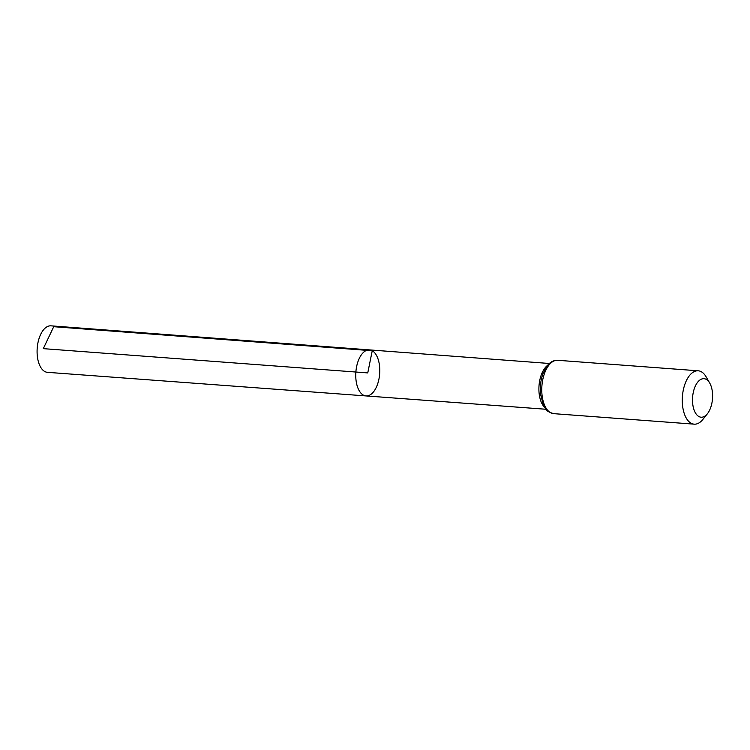 <?xml version="1.0" encoding="UTF-8"?>
<svg xmlns="http://www.w3.org/2000/svg" width="750" height="750" viewBox="0 0 750 750"><rect width="100%" height="100%" fill="white"/><g stroke="black" fill="none" stroke-linecap="round" stroke-linejoin="round"><path stroke-width="1.12" d="M366.047 395.934A23.081 11.925 -85.7 0 1 355.875 372.028A23.081 11.925 -85.7 0 1 369.488 349.894A23.081 11.925 -85.7 0 1 372.234 350.756A23.081 11.925 -85.7 0 1 379.369 376.519A23.081 11.925 -85.7 0 1 366.047 395.934A23.081 11.925 -85.7 0 1 355.875 372.028A23.081 11.925 -85.7 0 1 369.488 349.894L50.962 325.837A23.316 12.047 -85.7 0 0 37.5 345.441A23.316 12.047 -85.7 0 0 44.7 371.475A23.316 12.047 -85.7 0 0 47.484 372.338L545.953 409.256M706.284 379.397A19.322 9.984 -85.7 0 1 709.697 383.034A19.322 9.984 -85.7 0 1 707.4 413.766A19.322 9.984 -85.7 0 1 692.512 401.147A19.322 9.984 -85.7 0 1 706.284 379.397M707.4 413.766L702.919 419.381A26.756 13.819 -85.7 0 1 694.209 424.163A26.756 13.819 -85.7 0 1 682.416 396.45A26.756 13.819 -85.7 0 1 698.194 370.8A26.756 13.819 -85.7 0 1 701.381 371.784A26.756 13.819 -85.7 0 1 706.106 376.819L709.697 383.034M43.294 348.647L367.762 372.919L372.234 350.756L53.728 326.7L43.294 348.647M544.472 407.156A22.95 11.85 -85.7 0 1 539.025 385.725A22.95 11.85 -85.7 0 1 547.603 365.344M553.688 413.653A26.756 13.819 -85.7 0 1 541.903 385.941A26.756 13.819 -85.7 0 1 557.681 360.291C553.237 360.178 549.469 362.409 546.375 366.975L543.028 373.566C540.656 380.166 539.831 387.103 540.553 394.397L543.516 405.384C546.422 408.9 544.331 410.85 553.688 413.653L694.209 424.163M549.375 363.488L369.488 349.894M698.194 370.8L557.681 360.291"/></g></svg>
